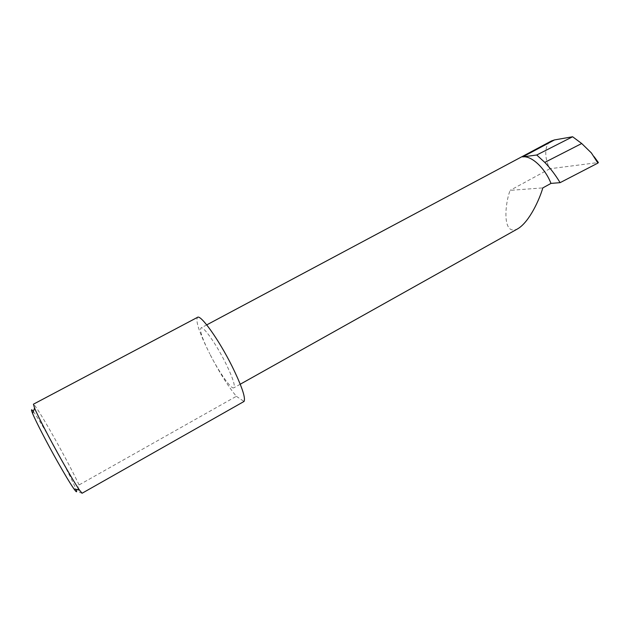 <?xml version="1.0" encoding="UTF-8"?>
<svg xmlns="http://www.w3.org/2000/svg" width="630" height="630" viewBox="0 0 630 630"><rect width="100%" height="100%" fill="white"/><g stroke="black" fill="none" stroke-linecap="round" stroke-linejoin="round"><path stroke-width="0.47" stroke-dasharray="3.15 2.36" d="M517.852 228.729C501.771 236.943 504.937 203.364 510.142 190.355L542.816 187.897M82.089 493.243C77.821 492.203 76.821 489.431 79.089 484.927L236.345 396.309C228.029 386.237 219.153 372.054 209.719 353.761C218.728 371.7 231.336 389.718 233.817 387.82C235.447 385.773 232.62 377.315 225.335 362.455C216.019 343.791 203.246 325.844 201.017 327.931C199.458 330.309 202.356 338.924 209.719 353.761C199.379 332.939 195.316 320.796 197.529 317.331M33.335 411.508C37.02 416.572 42.974 426.384 51.18 440.945C62.118 460.373 73.497 482.493 76.017 489.36M79.089 484.927C73.261 472.673 65.063 457.097 54.511 438.189C42.493 416.871 35.461 405.547 33.414 404.2M589.979 151.342L598.153 162.556L549.848 168.753C544.107 158.13 544.202 144.097 551.4 140.978M549.848 168.753L510.142 190.355M236.345 396.309L244.046 401.452M240.243 384.221L233.817 387.82M594.129 156.705L591.405 152.964M206.727 324.883L201.017 327.931"/><path stroke-width="0.94" d="M550.982 183.409C545.044 168.029 531.216 155.319 522.679 156.909L536.728 155.004L544.769 162.398C550.399 168.281 555.51 175.03 560.101 182.661L550.982 183.409L542.816 187.897C539.658 199.041 529.531 221.744 517.852 228.729L240.243 384.221M76.017 489.36C77.27 492.739 76.576 492.581 73.954 488.904C70.347 483.714 64.835 474.571 57.425 461.467C46.746 442.543 35.658 421.068 32.61 413.485C30.933 409.327 31.177 408.665 33.335 411.508M61.677 460.27C69.741 474.555 75.687 484.517 79.53 490.14L82.089 493.243L244.046 401.452C245.794 397.892 241.794 386.135 232.021 366.18C218.815 339.641 200.655 314.307 197.529 317.331L33.414 404.2L34.571 408.122C37.918 416.233 50.053 439.622 61.677 460.27M536.728 155.004L572.607 136.757L581.71 143.514L544.769 162.398M581.71 143.514L591.405 152.964L597.894 163.091L598.382 162.548L594.129 156.705M206.727 324.883L551.4 140.978L554.487 139.931L572.607 136.757M560.101 182.661L597.894 163.091M522.679 156.909L554.487 139.931M73.954 488.904L79.53 490.14M32.61 413.485L34.571 408.122"/></g></svg>
